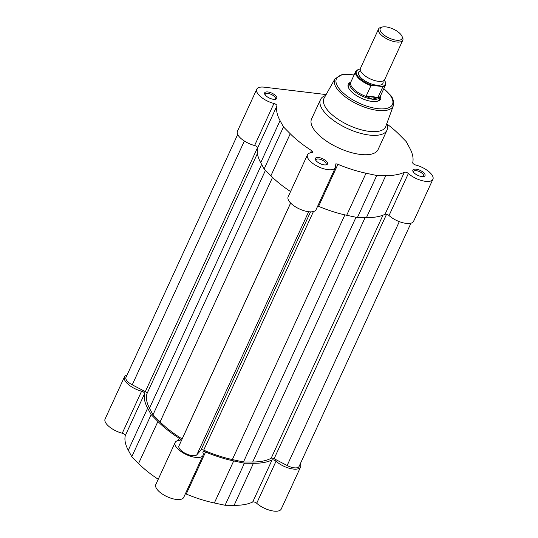 <?xml version="1.0" encoding="UTF-8"?>
<svg xmlns="http://www.w3.org/2000/svg" width="538" height="538" viewBox="0 0 538 538"><rect width="100%" height="100%" fill="white"/><g stroke="black" fill="none" stroke-linecap="round" stroke-linejoin="round"><path stroke-width="0.81" d="M127.042 375.067A15.36 6.308 -155.3 0 0 124.433 376.936A15.36 6.308 -155.3 0 0 141.602 391.187L122.261 433.238A2.67 1.096 -155.3 0 1 125.011 434.865A2.67 1.096 -155.3 0 1 125.28 435.632A73.8 30.303 -155.3 0 0 128.3 450.239L131.803 456.688L138.569 463.521A73.8 30.303 -155.3 0 0 158.233 479.271M141.602 391.187A2.67 1.096 -155.3 0 1 144.352 392.814A2.67 1.096 -155.3 0 1 144.621 393.581L125.28 435.632M144.621 393.581A73.8 30.303 -155.3 0 0 147.641 408.187L151.144 414.637L157.91 421.469A73.8 30.303 -155.3 0 0 179.181 438.262A2.67 1.096 -155.3 0 1 180.163 439.109A2.67 1.096 -155.3 0 1 180.405 439.963A2.67 1.096 -155.3 0 1 179.625 440.34A15.36 6.308 -155.3 0 0 175.146 442.505L155.805 484.55A15.36 6.308 -155.3 0 0 167.123 496.702A15.36 6.308 -155.3 0 0 183.72 497.394L203.061 455.343A15.36 6.308 -155.3 0 1 186.464 454.65A15.36 6.308 -155.3 0 1 175.146 442.505M300.298 463.79A15.36 6.308 -155.3 0 1 300.581 466.991A15.36 6.308 -155.3 0 1 290.439 468.551A15.36 6.308 -155.3 0 1 276.041 461.221A2.67 1.096 -155.3 0 0 272.046 459.956A73.8 30.303 -155.3 0 1 253.438 463.299L244.413 463.218L233.694 460.938A73.8 30.303 -155.3 0 1 205.59 452.014A2.67 1.096 24.7 0 0 202.913 451.987A2.67 1.096 24.7 0 0 202.934 452.485A15.36 6.308 -155.3 0 1 203.061 455.343M300.581 466.991L281.233 509.042A15.36 6.308 -155.3 0 1 271.098 510.602A15.36 6.308 -155.3 0 1 256.7 503.272A2.67 1.096 -155.3 0 0 252.705 502.008A73.8 30.303 -155.3 0 1 234.097 505.35L225.072 505.269L214.353 502.99A73.8 30.303 -155.3 0 1 186.249 494.066A2.67 1.096 24.7 0 0 185.381 493.776M122.261 433.238A15.36 6.308 -155.3 0 1 105.092 418.988L124.433 376.936M244.413 463.218L225.072 505.269M151.144 414.637L131.803 456.688M265.241 94.991A6.678 2.744 -155.3 0 1 264.783 94.271A6.678 2.744 -155.3 0 1 268.428 92.045A6.678 2.744 -155.3 0 1 276.196 96.295A6.678 2.744 -155.3 0 1 275.624 99.254A6.678 2.744 -155.3 0 1 265.241 94.991M274.931 99.369A5.609 2.307 24.7 0 0 275.409 98.871A5.609 2.307 24.7 0 0 274.918 97.075A5.609 2.307 24.7 0 0 269.558 93.78A5.609 2.307 24.7 0 0 265.214 94.184A5.609 2.307 24.7 0 0 265.153 94.87M315.961 160.553A6.678 2.744 -155.3 0 1 315.503 159.833A6.678 2.744 -155.3 0 1 319.148 157.607A6.678 2.744 -155.3 0 1 326.916 161.857A6.678 2.744 -155.3 0 1 326.337 164.816A6.678 2.744 -155.3 0 1 315.961 160.553M325.651 164.931A5.609 2.307 24.7 0 0 326.129 164.433A5.609 2.307 24.7 0 0 325.631 162.644A5.609 2.307 24.7 0 0 320.271 159.349A5.609 2.307 24.7 0 0 315.934 159.746A5.609 2.307 24.7 0 0 315.867 160.432M413.48 172.2A6.678 2.744 -155.3 0 1 413.023 171.487A6.678 2.744 -155.3 0 1 416.668 169.255A6.678 2.744 -155.3 0 1 424.435 173.512A6.678 2.744 -155.3 0 1 423.857 176.471A6.678 2.744 -155.3 0 1 413.48 172.2M423.171 176.578A5.609 2.307 24.7 0 0 423.648 176.087A5.609 2.307 24.7 0 0 423.15 174.292A5.609 2.307 24.7 0 0 417.791 170.997A5.609 2.307 24.7 0 0 413.453 171.4A5.609 2.307 24.7 0 0 413.386 172.079M380.595 96.201A17.767 7.297 -155.3 0 1 377.474 101.258A17.767 7.297 -155.3 0 1 349.861 89.907A17.767 7.297 -155.3 0 1 348.651 88.003A17.767 7.297 -155.3 0 1 350.453 82.341M350.958 81.789L350.527 82.26A16.698 6.853 24.7 0 0 350.03 83.007L348.859 85.555A16.698 6.853 24.7 0 0 348.954 88.568M256.767 89.221L237.419 131.272A15.36 6.308 24.7 0 0 238.778 136.188A15.36 6.308 24.7 0 0 254.595 145.522L273.936 103.471A15.36 6.308 24.7 0 1 258.119 94.137A15.36 6.308 24.7 0 1 256.767 89.221A15.36 6.308 24.7 0 1 264.165 87.169L326.115 94.574M290.567 191.555A73.8 30.303 24.7 0 1 270.903 175.805L290.244 133.754A73.8 30.303 24.7 0 0 311.515 150.546A2.67 1.096 -155.3 0 1 312.739 152.247A2.67 1.096 -155.3 0 1 311.959 152.624A15.36 6.308 24.7 0 0 307.48 154.789L288.139 196.834A15.36 6.308 24.7 0 0 289.498 201.75A15.36 6.308 24.7 0 0 304.172 210.768A15.36 6.308 24.7 0 0 316.055 209.679L335.396 167.627A15.36 6.308 24.7 0 0 335.268 164.769A2.67 1.096 24.7 0 1 335.248 164.272A2.67 1.096 24.7 0 1 337.925 164.298A73.8 30.303 24.7 0 0 366.028 173.223L376.748 175.502L385.773 175.583A73.8 30.303 24.7 0 0 404.381 172.241A2.67 1.096 -155.3 0 1 408.376 173.505A15.36 6.308 24.7 0 0 422.774 180.835A15.36 6.308 24.7 0 0 432.908 179.275A15.36 6.308 24.7 0 0 415.74 165.025A2.67 1.096 24.7 0 1 412.989 163.404A2.67 1.096 24.7 0 1 412.72 162.637A73.8 30.303 24.7 0 0 409.613 147.863L406.197 141.581L399.431 134.749A73.8 30.303 24.7 0 0 386.95 124.016M307.48 154.789A15.36 6.308 24.7 0 0 308.839 159.699A15.36 6.308 24.7 0 0 323.513 168.717A15.36 6.308 24.7 0 0 335.396 167.627M326.929 109.348A33.928 13.927 24.7 0 0 359.855 129.416A33.928 13.927 24.7 0 0 385.766 126.423L393.339 105.704A32.152 13.201 -155.3 0 1 368.786 108.541A32.152 13.201 -155.3 0 1 337.588 89.523A32.152 13.201 -155.3 0 1 334.952 78.844L324.145 98.084A33.928 13.927 24.7 0 0 326.929 109.348M325.618 95.461A36.604 15.024 24.7 0 0 320.493 99.591A36.604 15.024 24.7 0 0 323.721 111.299A36.604 15.024 24.7 0 0 358.685 132.785A36.604 15.024 24.7 0 0 386.997 130.176A36.604 15.024 24.7 0 0 386.795 123.599M320.493 99.591L311.583 118.959A36.604 15.024 24.7 0 0 314.817 130.66A36.604 15.024 24.7 0 0 349.774 152.153A36.604 15.024 24.7 0 0 378.093 149.544L386.997 130.176M317.716 206.061A2.67 1.096 24.7 0 1 318.583 206.35A73.8 30.303 24.7 0 0 346.687 215.274L357.407 217.554L366.432 217.634A73.8 30.303 24.7 0 0 385.04 214.292A2.67 1.096 -155.3 0 1 389.035 215.556A15.36 6.308 24.7 0 0 403.433 222.887A15.36 6.308 24.7 0 0 413.567 221.326L432.908 179.275M270.903 175.805L264.138 168.972L283.479 126.921L280.063 120.64A73.8 30.303 24.7 0 1 276.956 105.865A2.67 1.096 24.7 0 0 273.936 103.471M254.595 145.522A2.67 1.096 24.7 0 1 257.615 147.916A73.8 30.303 24.7 0 0 260.722 162.684L264.138 168.972M290.244 133.754L283.479 126.921M376.842 101.4A16.698 6.853 24.7 0 0 379.196 99.51L380.366 96.961A16.698 6.853 24.7 0 0 380.608 96.1L380.689 95.461M357.407 217.554L376.748 175.502M378.523 29.045L360.44 68.36A13.356 5.481 24.7 0 0 362.995 74.143A13.356 5.481 24.7 0 0 378.275 81.305A13.356 5.481 24.7 0 0 378.658 81.346A13.356 5.481 24.7 0 0 384.71 79.523L402.794 40.209A13.356 5.481 -155.3 0 1 396.358 41.991A13.356 5.481 -155.3 0 1 383.291 36.671A13.356 5.481 -155.3 0 1 378.523 29.045A13.356 5.481 -155.3 0 1 380.857 27.398L382.303 27.028A12.058 4.95 24.7 0 0 382.619 33.84A12.058 4.95 24.7 0 0 396.298 40.195A12.058 4.95 24.7 0 0 401.866 36.026A12.058 4.95 24.7 0 0 386.008 26.9A12.058 4.95 24.7 0 0 382.303 27.028M401.866 36.026L402.525 37.371A13.356 5.481 -155.3 0 1 402.794 40.209M360.507 70.734A13.356 5.481 24.7 0 0 361.61 78.387A13.356 5.481 24.7 0 0 376.492 85.179A13.356 5.481 24.7 0 0 382.868 81.023M350.03 83.007A16.698 6.853 24.7 0 0 355.988 92.536A16.698 6.853 24.7 0 0 372.323 99.194A16.698 6.853 24.7 0 0 380.366 96.961M358.416 69.449L359.7 69.133A15.831 6.496 24.7 0 0 357.81 76.261A15.831 6.496 24.7 0 0 372.235 85.34L370.951 85.656A16.362 6.718 -155.3 0 1 355.726 71.419L350.776 82.186A16.362 6.718 24.7 0 0 366.694 96.658L372.323 99.194L377.797 97.714L382.767 87.062L381.893 86.49A15.831 6.496 24.7 0 0 384.32 80.115M377.394 97.936A16.362 6.718 24.7 0 0 380.507 95.858L385.457 85.091A16.362 6.718 -155.3 0 1 382.767 87.062M370.951 85.656L366.223 95.946L366.694 96.658M366.21 96.329L377.797 97.714M366.223 95.946L378.032 97.358M372.235 85.34L381.893 86.49M359.7 69.133L360.231 69.194M356.022 217.258L243.458 461.987L232.349 459.56A71.467 29.341 -155.3 0 1 203.687 450.158A2.67 1.096 -155.3 0 0 201.004 449.99L196.874 454.745A10.02 4.116 -155.3 0 1 188.838 454.859A10.02 4.116 -155.3 0 1 179.833 449.149A10.02 4.116 -155.3 0 1 178.946 445.948L290.654 203.075M265.456 170.304L152.98 414.852L149.477 408.228A71.467 29.341 -155.3 0 1 147.022 393.554A2.67 1.096 -155.3 0 0 145.314 391.63L132.234 384.818A10.02 4.116 -155.3 0 1 126.833 380.642A10.02 4.116 -155.3 0 1 125.953 377.434L237.702 134.48M410.958 223.203L299.054 466.493A10.02 4.116 -155.3 0 1 287.137 465.505L274.111 458.726A2.67 1.096 24.7 0 0 271.179 458.221A71.467 29.341 -155.3 0 1 252.705 461.994L365.1 217.621M243.458 461.987L252.705 461.994M182.167 438.954A2.67 1.096 24.7 0 0 182.12 438.927A71.467 29.341 -155.3 0 1 160.068 421.913L272.531 177.399M152.98 414.852L160.068 421.913M205.59 452.014L186.249 494.066M233.694 460.938L214.353 502.99M179.181 438.262L178.132 440.535M157.91 421.469L138.569 463.521M276.041 461.221L256.7 503.272M147.641 408.187L128.3 450.239M272.046 459.956L252.705 502.008M253.438 463.299L234.097 505.35M354.044 75.064A30.821 12.65 24.7 0 0 339.155 88.622A30.821 12.65 24.7 0 0 377.582 108.642A30.821 12.65 24.7 0 0 389.714 94.668A30.821 12.65 24.7 0 0 383.782 88.743M389.035 215.556L408.376 173.505M385.04 214.292L404.381 172.241M366.432 217.634L385.773 175.583M318.583 206.35L337.925 164.298M346.687 215.274L366.028 173.223M310.466 152.819L311.515 150.546M257.615 147.916L276.956 105.865M260.722 162.684L280.063 120.64M132.234 384.818L244.366 141.037M145.314 391.63L257.581 147.553M287.137 465.505L399.31 221.616M274.111 458.726L386.546 214.285M271.179 458.221L382.962 215.193M232.349 459.56L344.892 214.884M203.687 450.158L313.439 211.548M201.004 449.99L310.534 211.858M196.874 454.745L308.651 211.73M182.12 438.927L290.614 203.034M149.477 408.228L261.636 164.372M147.022 393.554L257.433 153.498M393.339 105.704C393.984 101.326 392.962 97.748 390.258 94.957L383.85 88.595M354.112 74.923L342.087 74.54L334.952 78.844M385.457 85.091L385.571 82.388L384.394 80.021M358.859 69.167L355.726 71.419"/></g></svg>
